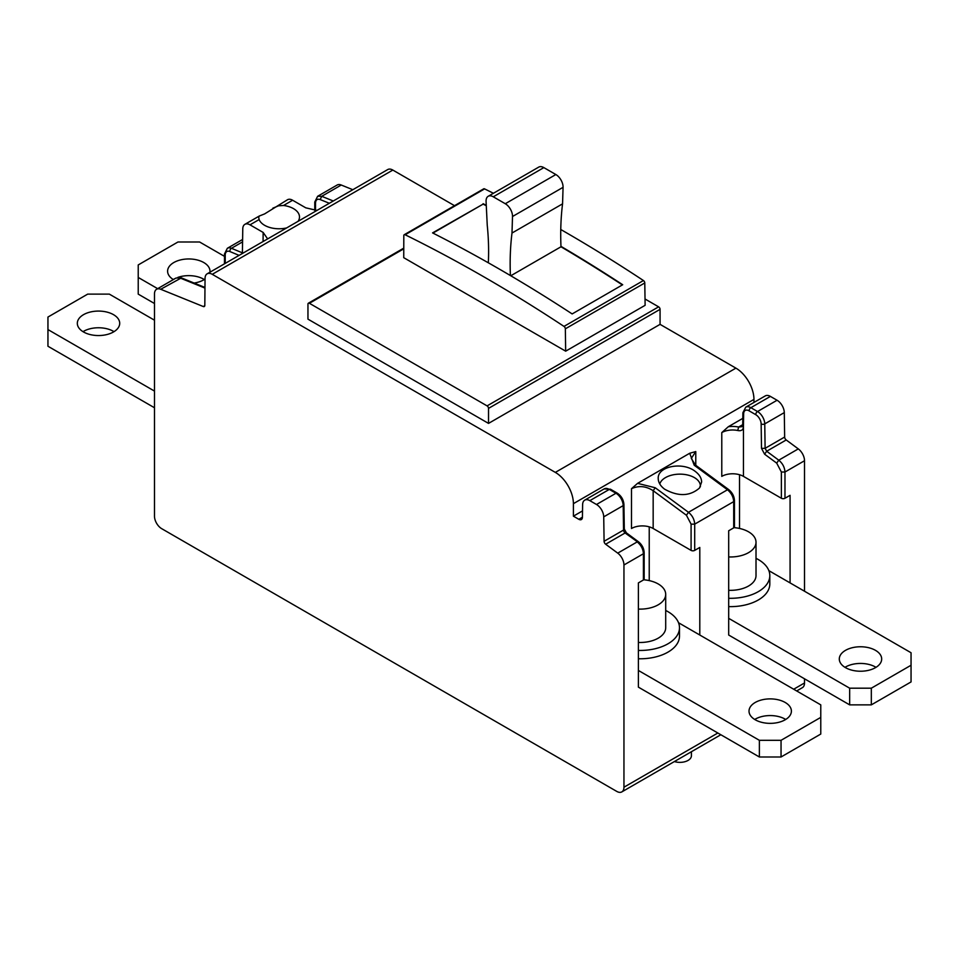 <?xml version="1.0" encoding="UTF-8"?>
<svg xmlns="http://www.w3.org/2000/svg" width="959" height="959" viewBox="0 0 959 959"><rect width="100%" height="100%" fill="white"/><g stroke="black" fill="none" stroke-linecap="round" stroke-linejoin="round"><path stroke-width="1.44" d="M177.823 277.403A21.194 12.239 180 0 1 203.776 279.225A21.194 12.239 180 0 1 204.303 279.537M173.279 279.537A21.194 12.239 180 0 1 175.605 278.29M157.648 288.659L138.228 277.451L138.228 294.125L154.483 303.512M173.363 279.584A21.194 12.239 180 0 1 167.597 271.193A21.194 12.239 180 0 1 180.676 259.889A21.194 12.239 180 0 1 203.776 262.538A21.194 12.239 180 0 1 209.985 271.193A21.194 12.239 180 0 1 209.913 272.224M205.034 279.057A21.194 12.239 180 0 1 194.102 283.037M138.228 277.451L138.228 264.936L177.954 242.004L199.628 242.004L224.478 256.353M83.001 331.658A21.194 12.239 180 0 1 113.498 331.346A21.194 12.239 180 0 1 114.013 331.658M154.483 391.08L47.95 329.572L47.95 346.247L154.483 407.755M47.95 329.572L47.95 317.057L87.677 294.125L109.338 294.125L154.483 320.186M113.498 314.66A21.194 12.239 180 0 1 119.707 323.315A21.194 12.239 180 0 1 106.617 334.619A21.194 12.239 180 0 1 83.517 331.97A21.194 12.239 180 0 1 77.319 323.315A21.194 12.239 180 0 1 90.398 312.011A21.194 12.239 180 0 1 113.498 314.66M785.193 702.467A21.194 12.239 0 0 0 762.093 699.818A21.194 12.239 0 0 0 749.015 711.122A21.194 12.239 0 0 0 755.224 719.777A21.194 12.239 0 0 0 778.324 722.427A21.194 12.239 0 0 0 791.403 711.122A21.194 12.239 0 0 0 785.193 702.467M678.528 622.739L820.772 704.865L820.772 717.38L781.046 740.312L759.372 740.312L638.394 670.461M643.417 579.991A2.553 1.474 0 0 0 644.16 578.948L644.16 552.708L643.417 553.751L643.417 579.991L638.394 582.892L638.394 687.147L759.372 756.987L759.372 740.312M759.372 756.987L781.046 756.987L781.046 740.312M781.046 756.987L820.772 734.055L820.772 717.38M785.721 719.466A21.194 12.239 0 0 0 785.193 719.154A21.194 12.239 0 0 0 754.697 719.466M691.415 751.724L691.415 755.74A11.496 6.629 180 0 1 688.047 760.427A11.496 6.629 180 0 1 674.393 761.554M700.298 486.86A20.427 11.796 0 0 0 700.358 485.937A20.427 11.796 0 0 0 687.747 475.041A20.427 11.796 0 0 0 665.486 477.606A20.427 11.796 0 0 0 659.78 483.983M665.702 610.475A39.331 22.704 180 0 1 667.979 611.686A39.331 22.704 180 0 1 679.487 627.737A39.331 22.704 180 0 1 638.394 650.43M643.717 579.787A25.533 14.745 180 0 1 658.222 583.959A25.533 14.745 180 0 1 665.702 594.388L665.702 627.737A25.533 14.745 180 0 1 638.394 642.446M665.702 594.388A25.533 14.745 180 0 1 638.394 609.085M679.487 627.737L679.487 636.081A39.331 22.704 180 0 1 638.394 658.761M756.016 558.33A39.331 22.704 180 0 1 758.293 559.541A39.331 22.704 180 0 1 769.813 575.604A39.331 22.704 180 0 1 728.684 598.284M734.031 527.642A25.533 14.745 180 0 1 748.547 531.813A25.533 14.745 180 0 1 756.016 542.243L756.016 575.604A25.533 14.745 180 0 1 728.684 590.3M756.016 542.243A25.533 14.745 180 0 1 728.684 556.939M769.813 575.604L769.813 583.935A39.331 22.704 180 0 1 728.684 606.615M875.483 650.346A21.194 12.239 0 0 0 852.383 647.697A21.194 12.239 0 0 0 839.293 659.001A21.194 12.239 0 0 0 845.502 667.644A21.194 12.239 0 0 0 868.602 670.305A21.194 12.239 0 0 0 881.681 659.001A21.194 12.239 0 0 0 875.483 650.346M768.866 570.653L911.05 652.743L911.05 665.246L871.323 688.19L849.662 688.19L728.684 618.339M875.999 667.332A21.194 12.239 0 0 0 875.483 667.02A21.194 12.239 0 0 0 844.987 667.332M733.695 527.87A2.553 1.474 0 0 0 734.45 526.827L734.45 500.586L733.695 501.629L733.695 527.87L728.684 530.771L728.684 635.026L849.662 704.865L871.323 704.865L911.05 681.933L911.05 665.246M871.323 704.865L871.323 688.19M849.662 704.865L849.662 688.19M699.794 635.014L699.794 547.445L694.7 550.394A2.553 1.474 180 0 1 691.091 550.394L653.163 528.493A15.32 8.847 0 0 0 631.501 528.493L631.501 488.682L637.579 483.36L689.701 453.259L695.778 451.569L695.778 465.63M596.498 504.494L589.833 500.646A10.213 5.898 -120 0 0 584.726 500.142L604.194 488.898A10.213 5.898 -120 0 1 609.301 489.414L615.966 493.262L596.498 504.494A10.213 5.898 -120 0 1 603.726 516.865L604.086 541.296A2.553 1.474 60 0 0 605.644 544.221L617.74 553.139A10.213 5.898 -120 0 1 623.949 564.983L623.949 787.219A10.213 5.898 -120 0 1 621.84 791.894A10.213 5.898 -120 0 1 616.733 791.391L161.711 528.685A10.213 5.898 -120 0 1 154.483 516.182L154.483 293.945A10.213 5.898 -120 0 1 156.605 289.27A10.213 5.898 -120 0 1 160.704 289.27L203.272 306.532A2.553 1.474 -120 0 0 204.279 306.532A2.553 1.474 -120 0 0 204.818 305.382L205.046 278.494A10.213 5.898 -120 0 1 207.156 273.818A10.213 5.898 -120 0 1 212.263 274.322L555.333 472.391A25.533 14.745 -120 0 1 573.398 503.667L573.398 516.17L582.521 510.907M584.726 500.142A10.213 5.898 -120 0 0 582.616 504.674L582.425 517.285A5.107 2.949 60 0 1 581.37 519.55A5.107 2.949 60 0 1 578.816 519.298L573.398 516.17M649.231 580.603L649.231 526.851M739.509 528.445L739.509 474.729M790.072 582.892L790.072 495.323L784.977 498.26A2.553 1.474 180 0 1 781.369 498.26L743.453 476.371L743.453 426.419C743.333 429.884 741.427 431.238 737.759 430.507A15.32 8.847 0 0 0 721.779 432.593L728.289 426.743L742.805 418.364M753.954 402.432L753.954 399.412A25.533 14.745 -120 0 0 735.901 368.136L660.068 324.358L660.068 309.349A2.038 1.175 60 0 0 658.617 306.844L645.023 298.992M796.677 690.959L802.395 687.651A10.213 5.898 -120 0 0 804.517 682.976L804.517 678.804M804.517 591.235L804.517 460.74A10.213 5.898 -120 0 0 798.296 448.896L786.212 439.965A2.553 1.474 -120 0 1 784.654 437.04L784.294 412.61A10.213 5.898 -120 0 0 777.066 400.251L770.401 396.403A10.213 5.898 -120 0 0 765.294 395.899L745.754 407.179L742.889 412.742L743.645 413.82L743.453 426.419L742.698 425.352L742.889 412.742M699.507 488.011C689.905 496.354 678.253 496.738 664.575 489.15C660.439 485.997 658.318 482.461 658.222 478.541C657.371 466.266 682.748 461.387 695.275 471.42C699.423 474.573 701.532 478.109 701.628 482.029L699.507 488.011M631.501 488.682C638.778 485.374 645.994 486.057 653.163 490.708L655.225 487.747L688.478 512.298L727.485 489.773L694.22 465.235L689.701 453.259M403.775 248.129L308.39 303.2A2.038 1.175 -120 0 1 309.409 303.296L487.088 405.885A2.038 1.175 60 0 1 488.527 408.378L488.527 423.398L660.068 324.358M488.527 423.398L307.959 319.143L307.959 304.135A2.038 1.175 -120 0 1 308.39 303.2M454.518 205.682L392.83 170.067A10.213 5.898 -120 0 0 387.724 169.563L207.156 273.818M565.342 328.817L644.784 282.953L645.119 305.31L565.666 351.174L565.342 328.817A2.038 1.175 -120 0 0 564 326.408A1545.225 892.146 -120 0 0 484.918 277.451A1545.225 892.146 -120 0 0 405.142 234.763A2.038 1.175 -120 0 0 404.23 234.715A2.038 1.175 -120 0 0 403.811 235.638L403.739 257.683L565.666 351.174M493.406 193.274A1545.225 892.146 -120 0 0 484.595 188.887A2.038 1.175 -120 0 0 483.684 188.839L404.23 234.715M644.784 282.953A2.038 1.175 -120 0 0 643.441 280.543A1545.225 892.146 -120 0 0 564.36 231.575A1545.225 892.146 -120 0 0 560.763 229.501M511.998 233.037L562.561 203.847L563.065 187.329A10.213 5.898 -120 0 0 555.848 174.538L505.285 203.728A10.213 5.898 -120 0 1 512.502 216.518L511.998 233.037A291.632 168.376 -120 0 0 510.404 275.545A1545.225 892.146 -120 0 0 499.363 269.107A1545.225 892.146 -120 0 0 488.323 262.79A1545.225 892.146 -120 0 0 432.557 232.893L483.108 204.123A1544.721 891.846 -120 0 1 486.201 205.694M486.189 205.274A1545.225 892.146 -120 0 0 483.108 203.704M505.285 203.728L493.286 196.799A10.213 5.898 -120 0 0 488.179 196.295A10.213 5.898 -120 0 0 486.069 201.258L487.244 225.257A250.287 144.497 -120 0 1 488.323 262.79M555.848 174.538L543.849 167.609A10.213 5.898 -120 0 0 538.742 167.106L488.179 196.295M562.561 203.847A291.632 168.376 -120 0 0 560.967 246.355A291.632 168.376 -120 0 0 560.979 246.787L510.775 275.772M622.367 284.931A1544.721 891.846 -120 0 0 560.979 246.787M510.404 275.545A1545.225 892.146 -120 0 1 572.151 313.929L622.703 284.739A1545.225 892.146 -120 0 0 560.967 246.355M341.26 185.027A10.213 5.898 -120 0 0 337.16 185.015L317.621 196.295L321.733 196.307L341.26 185.027L352.828 189.714M737.759 430.507L738.622 427.043L742.29 426.647L742.698 425.352M316.961 210.417L305.765 207.827L292.615 200.239A10.213 5.898 -120 0 0 287.508 199.736L264.624 213.905L259.362 216.003L258.654 217.285L259.134 219.563A20.427 11.796 0 0 0 264.624 225.317A20.427 11.796 0 0 0 286.597 227.942M259.134 219.563L249.999 224.838A10.213 5.898 -120 0 0 244.893 224.334A10.213 5.898 -120 0 0 242.771 228.865L242.399 253.464M298.069 221.325A20.427 11.796 0 0 0 299.496 216.986A20.427 11.796 0 0 0 293.514 208.642A20.427 11.796 0 0 0 283.54 205.478L278.494 205.825L272.847 208.187M249.999 224.838L263.15 232.438L267.633 238.899M734.45 500.586C734.234 496.259 732.34 492.614 728.756 489.641L695.491 465.103L691.295 458.414L695.778 451.569M784.294 412.61L764.755 423.89L765.114 448.321L761.506 448.356L764.623 454.206L766.673 451.245L778.756 460.176L798.296 448.896M743.453 476.371A15.32 8.847 0 0 0 721.779 476.371L721.779 432.593M432.941 233.085L483.108 204.123M329.333 203.272L320.186 199.568C317.297 198.621 315.739 199.784 315.511 203.056L314.768 202.013L317.621 196.295M781.369 498.26L781.369 472.02L784.977 472.02L804.517 460.74M781.369 472.02L776.706 463.137L778.756 460.176C782.604 463.365 784.678 467.321 784.977 472.02L784.977 498.26M729.044 490.66L727.485 489.773C731.321 492.974 733.395 496.918 733.695 501.629L694.7 524.141C694.4 519.442 692.326 515.486 688.478 512.298L686.428 515.259L653.163 490.708L653.163 528.493M695.778 466.11L694.22 465.235M691.091 550.394L691.091 524.141L694.7 524.141L694.7 550.394M644.16 552.708C643.957 548.38 642.062 544.736 638.466 541.775L626.383 532.844L624.297 529.008L623.937 504.578A2.553 1.45 -0.9 0 1 623.194 505.621A10.213 5.898 -120 0 0 615.966 493.262A2.553 1.474 -60 0 1 617.248 493.13L610.583 489.282A2.553 1.474 -60 0 0 609.301 489.414L589.833 500.646M638.754 542.782L625.112 532.976A2.553 1.474 60 0 1 623.554 530.051L623.194 505.621L603.726 516.865M605.644 544.221L625.112 532.976A2.553 1.259 -53.6 0 1 626.383 532.844M617.74 553.139L637.196 541.907C641.044 545.096 643.117 549.051 643.417 553.751L623.949 564.983M753.954 399.412L573.398 503.667M804.517 682.976L793.68 689.233M717.847 733.012L623.949 787.219M637.579 483.36L655.225 487.747M691.091 524.141L686.428 515.259M735.901 368.136L555.333 472.391M392.83 170.067L212.263 274.322M309.409 303.296L403.763 248.825M487.088 405.885L658.617 306.844M405.142 234.763L484.595 188.887M564 326.408L643.441 280.543M543.849 167.609L493.286 196.799M512.502 216.518L563.065 187.329M488.527 408.378L660.068 309.349M204.962 288.084L180.16 278.038L176.06 278.026L156.605 289.27M160.704 289.27L181.395 277.882L204.962 287.448M204.794 305.657L203.272 306.532M315.511 203.056L315.511 210.393M777.066 400.251L757.526 411.531L750.861 407.683A10.213 5.898 -120 0 0 745.754 407.179M770.401 396.403L750.861 407.683A2.553 1.474 -60 0 0 749.063 410.812L755.728 414.66A7.66 4.423 -120 0 1 761.146 423.926L761.506 448.356M786.212 439.965L766.673 451.245L765.114 448.321L784.654 437.04M761.146 423.926A2.553 1.45 179.1 0 0 764.755 423.89A10.213 5.898 -120 0 0 757.526 411.531A2.553 1.474 120 0 0 755.728 414.66M742.71 424.681L738.622 427.043A17.873 10.321 0 0 0 728.289 426.743M242.411 252.852L231.455 248.297A10.213 5.898 -120 0 0 227.343 248.285L224.478 254.003L224.478 263.809M242.579 241.872L231.455 248.297A2.553 1.666 -67.4 0 0 229.896 251.546A7.66 4.423 -120 0 0 225.233 255.046A2.553 1.474 180 0 1 224.478 254.003M292.615 200.239L283.54 205.478M320.186 199.568L321.733 196.307L333.288 200.994M263.15 232.438L263.066 241.536M776.706 463.137L764.623 454.206M749.063 410.812A7.66 4.423 -120 0 0 743.645 413.82M604.086 541.296L623.554 530.051A2.553 1.45 -0.9 0 0 624.297 529.008M578.816 519.298L582.425 517.213M225.233 263.377L225.233 255.046M239.091 255.37L229.896 251.546M700.358 486.752L700.358 485.937M242.615 239.462L227.343 248.285M259.613 215.835L244.893 224.334M720.844 734.738L621.84 791.894M314.768 210.357L314.768 202.013M176.06 278.026L181.395 277.882M604.194 488.898L610.583 489.282M617.248 493.13C621.3 495.863 623.53 499.675 623.937 504.578"/></g></svg>

